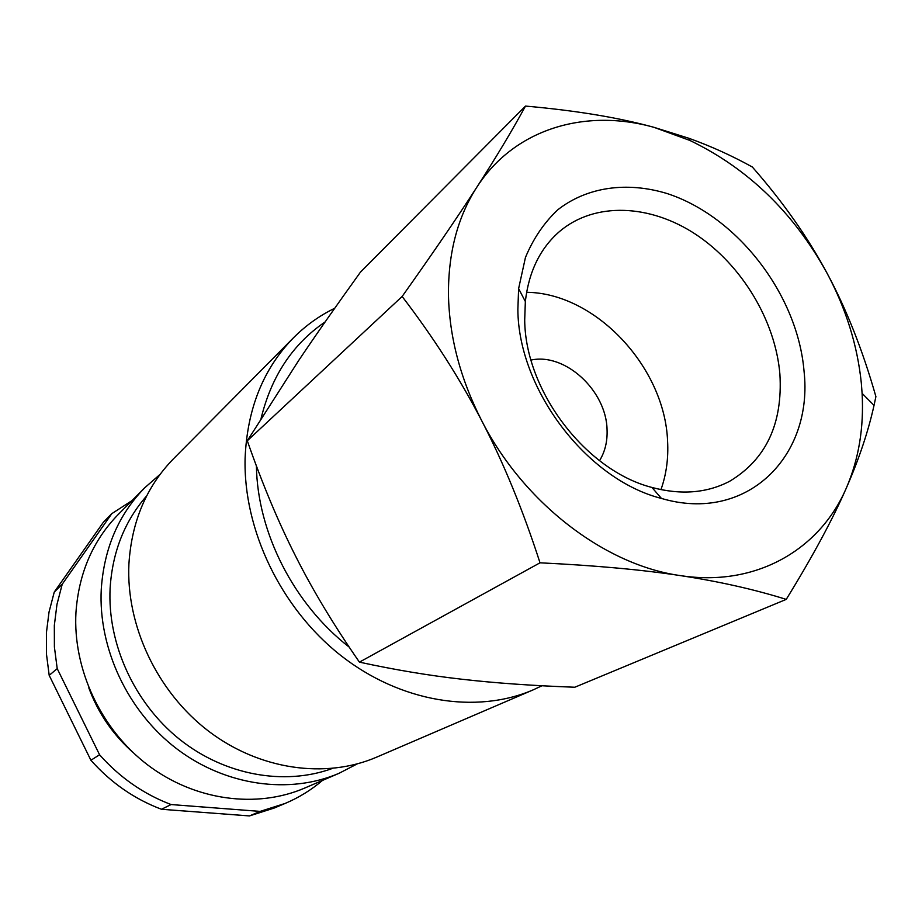<?xml version="1.0" encoding="UTF-8"?>
<svg xmlns="http://www.w3.org/2000/svg" width="922" height="922" viewBox="0 0 922 922"><rect width="100%" height="100%" fill="white"/><g stroke="black" fill="none" stroke-linecap="round" stroke-linejoin="round"><path stroke-width="1.38" d="M334.709 308.259C319.461 315.681 305.735 325.512 293.519 337.752C263.323 368.639 247.188 408.792 245.102 458.199C243.201 529.758 280.887 608.289 340.679 655.404C400.563 702.472 476.363 714.389 533.227 689.84L541.952 685.761M325.12 321.939C292.781 343.975 271.425 376.153 261.076 418.473M293.519 337.752L173.497 458.776C146.46 486.459 131.592 521.564 128.907 564.08C125.968 625.623 157.155 691.777 208.257 730.927C259.451 770.02 325.616 779.136 376.637 757.146L533.227 689.84M146.667 495.898C124.608 521.137 112.415 551.932 110.11 588.282C107.309 643.787 134.358 703.117 179.583 739.329C224.91 775.46 284.483 785.924 332.266 768.499M160.048 474.404L144.742 487.773C118.535 514.603 104.036 548.44 101.259 589.273C98.147 648.362 127.824 711.577 176.817 748.86C225.913 786.086 289.658 794.591 339.112 773.27L357.16 763.935M144.742 487.773L118.362 514.361C92.949 540.396 78.819 573.046 75.961 612.323C72.723 669.142 101.028 729.659 148.085 765.248C195.222 800.78 256.708 808.732 304.698 788.068L339.112 773.27M875.9 396.61C862.623 349.968 846.246 308.663 826.792 272.705C807.407 236.654 782.582 201.422 752.34 167.009C731.953 155.726 710.827 146.16 688.988 138.312L654.021 127.34C585.021 108.012 514.234 128.803 476.766 187.304C457.658 217.027 448.23 252.824 448.461 294.671C449.268 336.818 460.355 378.827 481.71 420.709C523.661 503.089 605.062 565.186 680.252 575.582C718.791 581.413 754.115 589.342 786.236 599.381C812.708 556.404 832.808 519.144 846.523 487.6C858.785 458.983 863.983 427.578 862.105 393.36L861.332 383.195C857.448 345.243 845.935 308.409 826.792 272.705C793.473 212.475 747.846 168.392 689.921 140.455L654.021 127.34C618.743 117.624 575.904 110.536 525.494 106.076C512.229 130.475 495.978 157.547 476.766 187.304C457.704 216.843 432.833 253.239 402.142 296.469C433.49 337.394 460.009 378.815 481.71 420.709C503.447 462.544 522.889 509.912 540.015 562.812C595.197 565.474 641.942 569.727 680.252 575.582C755.856 587.314 820.038 549.719 846.523 487.6C859.097 458.81 868.27 431.404 874.033 405.369L875.9 396.61M786.236 599.381L574.798 687.236C532.075 685.668 494.261 682.983 461.369 679.18C428.511 675.457 394.524 669.775 359.419 662.134C333.891 625.289 312.639 589.999 295.662 556.266C278.548 522.578 262.424 484.085 247.303 440.785L298.601 360.629C315.912 334.847 336.542 305.332 360.49 272.094L525.494 106.076M779.897 374.205C782.847 423.694 766.09 459.387 729.636 481.284C706.886 493.143 680.989 495.195 651.923 487.45C585.839 470.577 525.286 391.239 524.699 320.107L525.344 301.517C528.779 271.633 540.188 248.283 559.562 231.468C594.828 201.572 650.206 204.108 696.052 234.568C741.945 265.133 775.471 320.81 779.897 374.205M526.6 292.309C595.347 292.896 664.762 367.037 667.574 440.981C668.542 458.292 666.329 474.507 660.947 489.64M804.019 370.909C813.688 456.24 746.808 523.684 661.454 498.433C587.026 479.671 518.36 389.729 517.864 309.55L518.613 288.621L525.448 257.469C533.273 238.648 544.038 222.767 557.729 209.836C587.13 186.786 627.064 181.404 666.975 193.505C737.393 216.313 797.553 294.556 804.019 370.909M62.223 584.214L54.26 592.051L103.345 522.278L111.793 513.658L62.223 584.214L56.968 604.406L54.329 625.45L54.398 646.979L57.21 668.623L99.576 754.761L90.909 760.258L49.189 675.353L57.21 668.623M54.26 592.051L49.039 611.989L46.411 632.757L46.457 654.009L49.189 675.353M531.026 360.064C565.14 352.538 606.365 390.651 607.056 429.652C607.529 441.396 605.016 451.745 599.542 460.689M88.8 687.858C98.043 712.833 112.599 734.212 132.457 751.972M161.488 809.274L171.1 804.549L260.131 811.395L249.459 815.924L161.488 809.274C134.393 799.063 110.871 782.72 90.909 760.258M249.459 815.924L274.18 808.052L285.129 803.442C298.855 797.634 311.302 789.958 322.458 780.438M260.131 811.395L285.129 803.442M99.576 754.761C119.825 777.569 143.659 794.153 171.1 804.549M131.973 500.634L111.793 513.658M359.419 662.134L540.015 562.812M247.303 440.785L402.142 296.469M256.408 465.944C257.376 532.467 293.818 604.187 349.184 647.083M651.923 487.45L661.454 498.433M525.344 301.517L518.613 288.621M862.105 393.36L874.033 405.369M689.921 140.455L688.988 138.312"/></g></svg>
